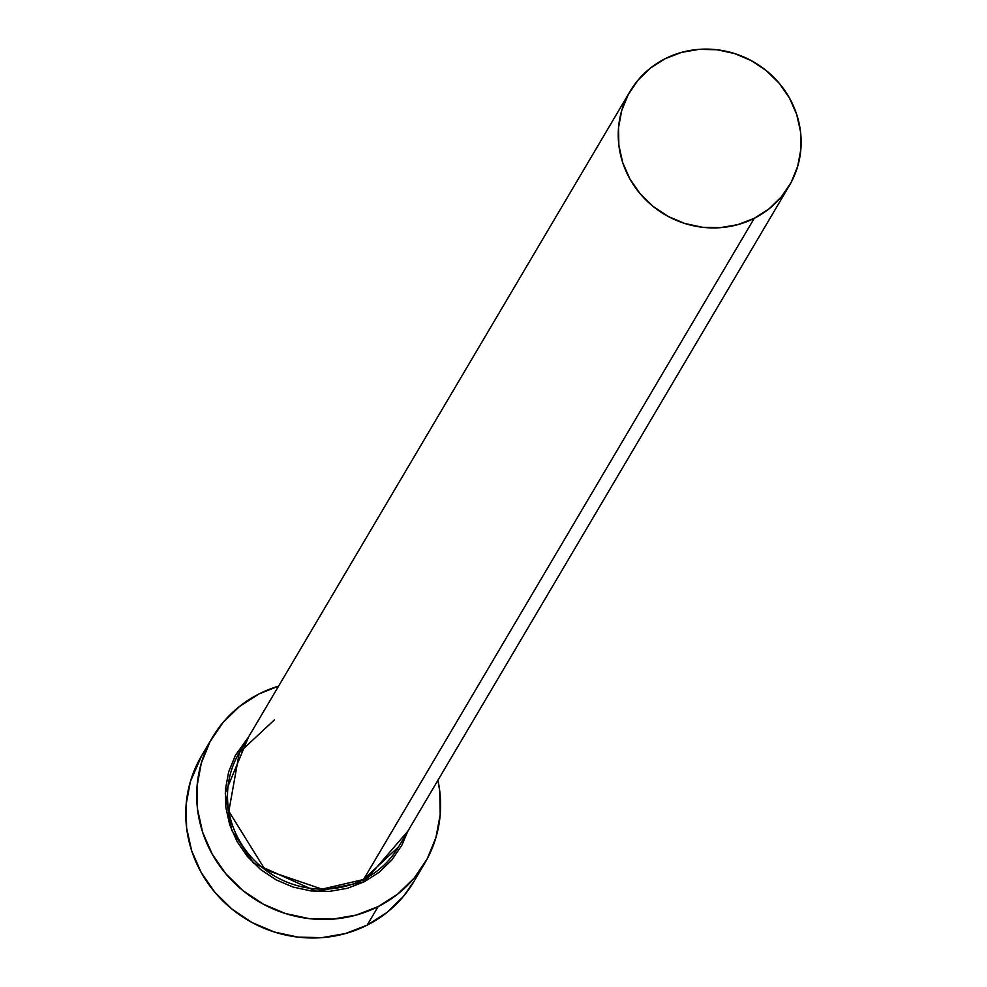 <?xml version="1.0" encoding="UTF-8"?>
<svg xmlns="http://www.w3.org/2000/svg" width="987" height="987" viewBox="0 0 987 987"><rect width="100%" height="100%" fill="white"/><g stroke="black" fill="none" stroke-linecap="round" stroke-linejoin="round"><path stroke-width="1.48" d="M274.374 719.93L239.298 752.637L228.836 811.289L265.121 869.769L322.033 889.127L363.549 879.503L364.228 881.798L316.716 891.471L253.486 863.119L231.649 830.203L225.221 793.03L248.502 737.055L235.399 755.351L228.7 771.748L225.455 789.23L225.789 807.144L229.7 824.799L237.028 841.504L247.49 856.617L260.679 869.572L276.101 879.861L293.164 887.091L311.201 890.977L329.522 891.384L347.424 888.288L364.228 881.798L363.549 879.503A92.531 88.299 30.6 0 0 398.625 846.784L789.353 185.581A92.531 88.299 -149.4 0 1 754.278 218.3L363.549 879.503L754.278 218.3A92.531 88.299 -149.4 0 1 644.893 198.955A92.531 88.299 -149.4 0 1 630.027 91.433A92.531 88.299 -149.4 0 1 665.102 58.726A92.531 88.299 -149.4 0 1 774.499 78.072A92.531 88.299 -149.4 0 1 789.353 185.581M212.427 737.474L201.484 756.005A123.375 117.737 30.6 0 0 221.298 899.367A123.375 117.737 30.6 0 0 367.152 925.152A123.375 117.737 30.6 0 0 413.911 881.539L424.866 863.008A123.375 117.737 -149.4 0 1 378.107 906.621L367.152 925.152L378.107 906.621A123.375 117.737 -149.4 0 1 232.241 880.836A123.375 117.737 -149.4 0 1 212.427 737.474A123.375 117.737 -149.4 0 1 259.186 693.861A123.375 117.737 -149.4 0 1 278.605 686.125L259.186 693.861L239.557 706.408L222.976 722.546L210.058 741.681L201.323 763.074L197.092 785.886L197.536 809.241L202.631 832.263L212.18 854.051L225.826 873.779L243.036 890.669L263.159 904.092L285.403 913.518L308.931 918.589L332.829 919.119L356.184 915.085L378.107 906.621L397.724 894.086L414.318 877.936L427.235 858.801L435.97 837.42L440.202 814.608L439.758 791.241L437.932 780.273A123.375 117.737 -149.4 0 1 424.866 863.008M407.828 831.202L401.894 845.143L391.999 859.813L379.279 872.187L364.228 881.798L407.828 831.202M201.681 755.66L190.38 781.593L186.148 804.405L186.58 827.772L191.675 850.794L201.237 872.582L214.882 892.297L232.093 909.2L252.203 922.623L274.46 932.049L297.988 937.119L321.885 937.65L345.24 933.603L367.152 925.152L386.781 912.617L403.375 896.467L414.096 881.231M630.027 91.433L239.298 752.637A92.531 88.299 30.6 0 0 254.152 860.158A92.531 88.299 30.6 0 0 363.549 879.503L398.625 846.784M665.102 58.726L650.384 68.128L637.935 80.243L628.25 94.592L621.699 110.63L618.528 127.742L618.861 145.262L622.674 162.522L629.842 178.869L640.082 193.662L652.987 206.332L668.076 216.387L684.756 223.469L702.411 227.269L720.337 227.664L737.844 224.641L754.278 218.3L769.009 208.886L781.445 196.783L791.13 182.422L797.681 166.384L800.852 149.284L800.531 131.752L796.706 114.492L789.538 98.145L779.311 83.364L766.393 70.694L751.304 60.626L734.624 53.557L716.981 49.745L699.055 49.35L681.536 52.385L665.102 58.726"/></g></svg>
